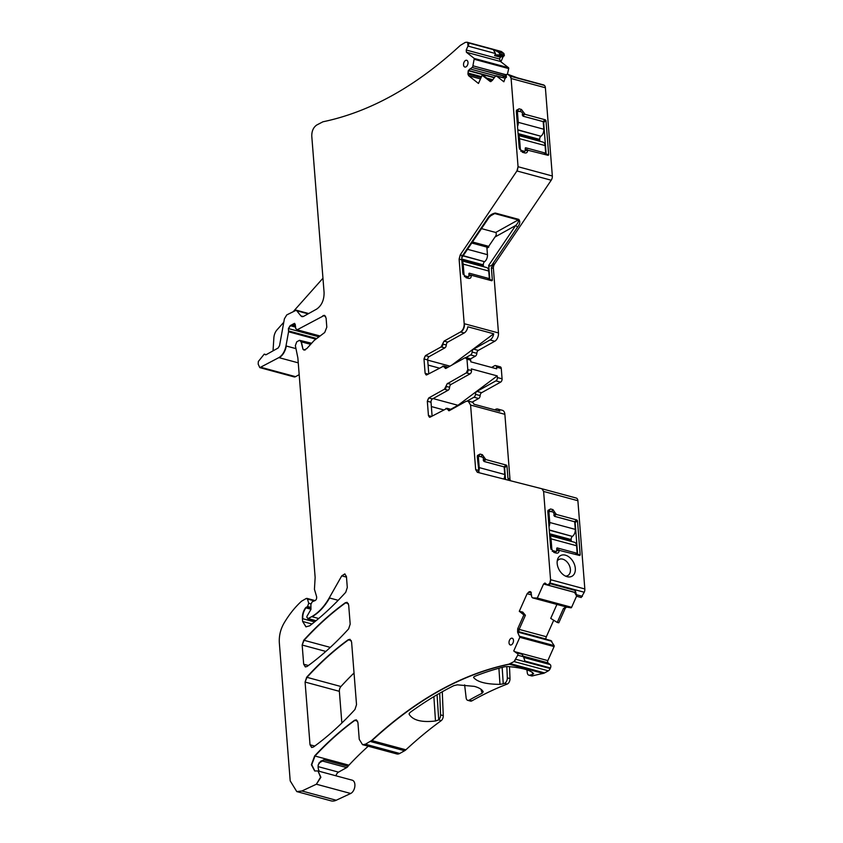 <?xml version="1.0" encoding="UTF-8"?>
<svg xmlns="http://www.w3.org/2000/svg" width="843" height="843" viewBox="0 0 843 843"><rect width="100%" height="100%" fill="white"/><g stroke="black" fill="none" stroke-linecap="round" stroke-linejoin="round"><path stroke-width="1.26" d="M472.47 241.962L488.023 246.167A0.875 0.601 -119.1 0 1 488.761 247.147L486.938 248.158M481.49 228.622L495.695 232.468C496.653 233.669 496.422 235.176 494.999 237.009L488.698 246.346L486.527 246.999M488.698 246.346L488.761 247.147M487.402 218.79A1.749 0.685 -146 0 0 488.192 218.706C487.77 218.379 493.861 212.868 492.828 214.111L495.273 213.037C491.701 213.816 489.077 215.734 487.402 218.79L461.806 256.693M495.695 232.468L518.255 219.918C518.772 221.456 517.908 223.332 515.642 225.534L517.655 226.967L491.985 264.976C490.658 266.146 489.562 266.293 488.687 265.429L489.794 279.465L489.256 280.108L489.794 279.57L492.354 280.234L491.374 267.853L493.461 263.88L494.514 264.165L551.217 180.223A4.373 2.645 105.1 0 0 552.334 175.997L545.389 87.756A4.373 2.645 105.1 0 0 544.346 85.385L544.03 85.132A2.624 1.591 105.1 0 0 543.661 84.943L518.055 78.03M491.827 280.772L492.354 280.234L491.827 280.772L469.182 274.67L468.75 275.345M468.813 276.367L467.264 278.042M551.217 180.223L517.265 171.055L518.055 166.735L516.928 170.96L460.225 254.902L459.108 259.128L461.795 259.855L462.86 273.332L466.168 277.747L468.56 278.39M461.795 259.855L461.953 255.366L460.225 254.902M491.985 264.976L493.461 263.88M471.226 275.208L468.95 276.104M468.518 278.38C470.341 278.664 471.258 277.737 471.258 275.608M459.108 259.128L464.187 323.68C464.23 327.453 462.997 330.224 460.489 331.984L444.071 341.109L441.089 346.937L425.462 355.62L423.987 358.949L425.114 373.312L426.969 374.777L443.808 366.031A2.624 1.591 105.1 0 1 444.735 367.253L446.927 367.843M470.299 359.013L475.326 356.22A2.624 1.591 -74.9 0 0 476.822 353.312A2.624 1.591 105.1 0 1 478.308 350.403L494.767 341.246A6.565 3.973 105.1 0 0 498.476 332.943L493.387 268.401A4.373 2.645 105.1 0 1 494.514 264.165M518.055 166.735L511.111 78.494L510.068 76.123L507.771 74.31L506.495 74.521L503.851 81.792L496.221 75.775L495.558 75.996L505.421 78.262L496.106 75.722M545.221 154.532L546.138 154.027L548.688 154.796L548.161 155.333L527.602 150.17C527.592 152.298 526.675 153.226 524.862 152.941L522.512 152.298L519.204 147.894L516.348 111.592L516.485 110.233L519.088 108.821L521.438 109.453L524.746 113.858L523.092 116.165M524.778 114.258L545.368 119.822L546.001 120.675L548.688 154.796L548.171 155.333M546.127 154.132L545.6 154.659L546.127 154.132M527.57 149.769L525.516 149.232L525.084 149.896M525.157 150.929L523.598 152.594M516.327 111.171L520.489 111.603M522.354 115.185L522.881 115.649M545.368 119.822L542.997 121.561L523.134 116.186M546.001 120.675L543.63 122.404L542.997 121.561L543.651 122.509L546.138 154.027M579.657 555.484L580.184 554.957L577.497 520.826L576.865 519.983L556.275 514.42L552.934 509.604L550.574 508.972L547.971 510.394L547.834 511.743L550.69 548.055L553.999 552.46L556.359 553.092C558.171 553.377 559.088 552.46 559.099 550.321L579.657 555.484L580.184 554.957L577.624 554.283L577.097 554.82L577.624 554.178L575.126 522.565L574.41 521.68L554.631 516.337M554.578 516.327L553.851 515.347M551.975 511.764L547.824 511.322M555.094 552.755L556.654 551.08M556.58 550.058L556.801 549.488M577.497 520.826L575.126 522.565L574.494 521.722L576.865 519.983M557.212 561.132A9.189 6.301 -119.1 0 1 558.888 559.499A9.189 6.301 -119.1 0 1 566.159 561.09A9.189 6.301 -119.1 0 1 567.813 575.558A9.189 6.301 -119.1 0 1 565.537 576.117M322.964 278.222L293.817 310.983M283.775 322.268L276.957 329.94A8.746 5.3 105.1 0 0 273.88 337.748L273.037 350.857M449.962 366.147L427.696 360.13M439.087 368.043L428.086 365.072M431.353 406.558L443.355 409.803M450.72 409.319L457.97 405.293L433.102 398.57M432.101 416.063L431.015 402.237A2.624 1.591 105.1 0 1 432.491 398.908L448.118 390.225A2.624 1.591 -74.9 0 0 449.604 387.306A2.624 1.591 105.1 0 1 451.1 384.397L470.015 373.881A2.624 1.591 -74.9 0 0 471.5 370.562L471.363 368.907L497.244 375.904L457.97 405.293M451.1 409.666A2.624 1.591 -74.9 0 0 450.499 409.234L447.138 408.318A2.624 1.591 -74.9 0 0 446.969 408.297M517.697 652.988A0.875 0.527 105.1 0 1 517.95 653.062L521.986 654.147L523.471 656.739L517.76 655.201L514.061 661.565L508.982 664.147C461.964 673.968 416.179 699.427 371.626 740.533L365.44 744.211L362.532 744.675L359.244 739.322L357.927 722.525L356.283 719.859L354.524 720.291C340.762 730.323 327.463 742.198 314.639 755.929L311.394 764.749L314.702 770.976L317.98 770.945L320.561 777.172L316.388 784.222L301.931 790.987L296.778 791.588L290.203 780.881L279.339 642.84C278.928 635.928 280.487 629.363 284.017 623.156C289.202 614.431 295.05 607.118 301.552 601.196L306.294 598.456L307.463 599.046L306.294 598.456M505.105 76.133L472.438 67.588L504.852 76.344L506.211 74.469L506.39 77.398M451.806 365.124L493.682 333.786L467.802 326.799A6.565 3.973 105.1 0 1 464.187 332.985L447.77 342.11A2.624 1.591 -74.9 0 0 446.284 345.019A2.624 1.591 105.1 0 1 444.788 347.927L429.161 356.621A2.624 1.591 -74.9 0 0 427.686 359.94L423.987 358.949M443.639 365.999A2.624 1.591 105.1 0 1 443.808 366.031L447.169 366.937A2.624 1.591 105.1 0 1 447.77 367.369M319.518 771.356L319.023 770.702A8.746 5.3 105.1 0 1 318.233 764.812L320.761 761.176M320.34 761.461L323.817 759.796A4.373 2.645 105.1 0 1 322.5 761.05A4.373 3.003 60.9 0 0 320.719 761.197M494.599 55.638L495.536 53.541L493.25 49.611L498.245 51.981L500.068 53.941L498.94 54.953L496.316 54.806L494.599 55.638L500.352 57.187L503.64 56.228A0.875 0.527 105.1 0 0 504.167 55.722L503.956 53.53L501.669 51.718A4.373 2.645 105.1 0 0 501.058 51.412L467.117 42.234L465.325 42.382L460.289 45.417C415.736 86.523 369.951 111.982 322.932 121.792L316.715 125.027C313.375 127.377 311.72 131.065 311.773 136.102L324.081 292.489C324.165 300.024 321.689 305.566 316.673 309.096L303.438 316.462L300.972 315.977L296.283 310.192L286.789 314.892L284.407 318.791L279.539 345.704L278.106 348.033L266.082 354.724M575.242 590.458L550.036 583.641A2.624 1.591 105.1 0 1 548.034 585.137L575.2 592.481L575.242 590.458L576.844 596.328L574.441 592.271M473.65 677.077L474.62 676.36A459.108 277.979 105.1 0 1 504.757 666.75L508.255 666.571C522.091 667.793 530.532 670.153 533.587 673.652L533.63 673.799M533.587 673.652L532.586 674.474A459.108 277.979 105.1 0 0 529.773 675.19A4.373 2.645 105.1 0 1 528.888 675.19A4.373 2.645 105.1 0 1 527.265 672.725L526.928 669.837M498.908 668.257L499.973 684.368C486.179 684.274 477.412 682.019 473.682 677.582L473.597 677.319M499.973 684.368L503.25 683.831A459.108 277.979 105.1 0 1 504.514 683.336L507.201 684.063A459.108 277.979 105.1 0 0 471.932 700.839A4.373 2.645 105.1 0 1 470.457 701.081L467.77 700.354A4.373 2.645 105.1 0 1 466.147 697.878L464.619 684.874M409.161 713.61L410.098 712.44A459.108 277.979 105.1 0 1 453.903 685.612L457.37 684.832L474.356 686.371C479.193 687.709 482.133 689.521 483.176 691.808L483.208 691.892M483.176 691.808L482.143 693.241L480.953 689.247M433.882 696.634L435.494 720.986C421.806 722.599 413.049 720.386 409.213 714.358L409.118 713.989M506.843 666.528L507.317 677.867A4.373 2.645 105.1 0 1 504.514 683.336M467.77 700.354A4.373 2.645 105.1 0 0 469.235 700.111A459.108 277.979 105.1 0 1 482.143 693.241M439.688 693.231L440.573 714.885A4.373 2.645 105.1 0 1 438.718 719.753L441.1 720.733A459.108 277.979 105.1 0 0 405.915 749.796A8.746 5.3 105.1 0 1 404.619 750.744L399.719 753.473A8.746 5.3 105.1 0 1 396.811 753.937L362.701 744.717M435.494 720.986L438.381 720.006M500.352 57.187L499.541 59.01L500.5 61.476L508.54 67.725A0.875 0.527 105.1 0 1 508.708 68.589L507.381 74.374M504.852 76.344L502.27 77.387M491.069 81.518L483.619 75.638L482.133 75.248L490.299 81.571M544.03 85.132L518.487 78.23L507.771 74.31M556.275 514.42L554.367 515.811M559.067 549.921L557.012 549.383M569.847 557.644A11.813 8.103 60.9 0 0 557.581 559.404A11.813 8.103 60.9 0 0 562.639 574.199A11.813 8.103 60.9 0 0 567.213 576.728A11.813 8.103 60.9 0 0 575.253 570.901A11.813 8.103 60.9 0 0 569.847 557.644M533.008 597.982L566.096 606.897L563.44 608.551L557.244 622.45L550.721 618.383L556.928 604.442M524.22 615L519.625 611.375L522.744 612.081L525.421 615.274L523.882 614.916L517.707 628.762L517.613 632.197L519.815 637.319L513.735 650.965L517.065 653.062M525.421 615.274L519.225 629.173L518.687 632.492L517.939 632.292A3.066 1.855 105.1 0 1 518.045 628.846L519.225 629.173M516.864 653.262L513.735 650.965M523.187 656.16L548.013 662.872L550.205 664.6A2.624 1.591 105.1 0 1 550.468 667.983L524.926 661.081L523.471 656.739M466.158 357.643A2.624 1.591 105.1 0 1 466.337 357.674L469.699 358.581A2.624 1.591 105.1 0 1 470.679 360.182L470.815 361.826L496.696 368.823L496.559 367.179L501.269 368.444A2.624 1.591 105.1 0 0 500.278 366.842L495.579 365.567A2.624 1.591 105.1 0 1 496.559 367.179M428.771 373.776L427.686 359.94M491.585 367.443L494.704 365.714A2.624 1.591 105.1 0 1 495.579 365.567M493.682 333.786A6.565 3.973 105.1 0 1 490.068 339.971L473.597 349.128A2.624 1.591 105.1 0 0 472.112 352.037A2.624 1.591 105.1 0 1 470.626 354.945L465.926 357.558M494.725 409.835L495.526 409.392A6.565 3.973 105.1 0 1 497.707 409.045A6.565 3.973 105.1 0 1 499.783 411.205L473.903 404.208A6.565 3.973 105.1 0 0 471.827 402.048L468.466 401.142M467.222 400.983L473.956 397.243L478.655 398.507A2.624 1.591 105.1 0 0 480.141 395.599L475.441 394.334A2.624 1.591 105.1 0 1 473.956 397.243M475.441 394.334A2.624 1.591 105.1 0 1 476.927 391.415L495.895 380.867A2.624 1.591 105.1 0 0 497.381 377.548L497.244 375.904M448.118 390.225L444.756 389.308A2.624 1.591 -74.9 0 0 446.253 386.4A2.624 1.591 105.1 0 1 447.738 383.491L466.316 372.88L467.802 369.561L466.98 359.181L465.125 357.717L466.337 357.674A2.624 1.591 105.1 0 1 467.317 359.276L470.679 360.182M447.401 383.396L444.419 389.224L428.792 397.917L427.317 401.236L428.444 415.599L430.299 417.064L429.761 417.296M450.257 410.13L448.065 409.54A2.624 1.591 -74.9 0 0 447.138 408.318L430.299 417.064M445.926 408.37L449.54 410.53L465.947 401.405L468.139 401.057L470.594 405.061L475.673 469.614L477.317 472.28M449.003 410.762L449.54 410.53M530.616 591.775L529.172 591.733L530.763 591.902L531.764 597.034L532.618 597.866M531.079 592.239L529.172 591.733L527.117 593.725L519.288 611.291L523.882 614.916M522.323 654.41L517.95 653.062M472.628 67.366L474.261 58.452L466.411 52.266L466.232 50.011L467.97 46.091L467.707 42.708L466.948 42.203M472.291 67.271L468.244 70.707L467.918 74.068L468.645 75.722L478.466 83.468L482.133 75.248M511.501 644.79A3.498 2.118 105.1 0 1 510.363 644.979A3.498 2.118 105.1 0 1 509.035 641.976A3.498 2.118 105.1 0 1 510.995 638.404A3.498 2.118 105.1 0 1 512.186 638.225A3.498 2.118 105.1 0 1 513.461 641.26A3.498 2.118 105.1 0 1 511.501 644.79M466.021 66.86A3.498 2.118 105.1 0 1 464.883 67.05A3.498 2.118 105.1 0 1 463.545 64.047A3.498 2.118 105.1 0 1 465.515 60.475A3.498 2.118 105.1 0 1 466.706 60.296A3.498 2.118 105.1 0 1 467.981 63.33A3.498 2.118 105.1 0 1 466.021 66.86M426.432 374.998L426.969 374.777M442.596 366.083L446.21 368.243L465.125 357.717M445.673 368.475L446.21 368.243M306.093 626.865L302.637 621.481L305.925 626.834L309.602 625.854C322.079 616.244 334.123 605.063 345.735 592.292L347.295 587.487L346.441 576.591L344.798 573.914L341.752 575.853L329.255 597.898C324.27 606.581 318.433 612.819 311.731 616.633L307.811 618.699M315.83 620.891L307.969 618.773L308.549 618.678L306.978 617.603L306.884 616.433L310.972 609.363L310.888 604.463L312.131 601.87L314.639 600.743C316.188 600.195 316.852 598.825 316.61 596.654L314.439 589.341L315.145 577.455L297.864 357.896L295.356 345.619L296.736 341.847L299.518 340.298L301.077 341.763L302.985 349.297L304.049 350.108L306.905 348.496L314.165 340.467L324.703 332.5L326.81 327.2L326.093 318.022L324.45 315.345L296.789 329.992M544.915 583.019L547.339 584.863L549.699 583.556L550.553 579.699L543.609 491.458L541.944 488.771L477.338 472.291M307.084 666.476C321.468 656.044 335.314 643.525 348.612 628.91L350.182 624.105L348.675 605.011L347.042 602.334L345.282 602.756C330.899 613.156 317.052 625.643 303.743 640.227L302.163 645.032L303.68 664.231L305.324 666.908L307.084 666.476M313.417 747.035C327.801 736.603 341.647 724.095 354.956 709.49L356.526 704.685L351.594 642.008L349.95 639.331L348.191 639.753C333.807 650.164 319.961 662.661 306.652 677.256L305.082 682.061L310.024 744.79L311.657 747.467L313.417 747.035M307.558 606.496L308.707 603.24L307.558 606.496L305.598 607.782C303.269 610.975 302.216 614.589 302.416 618.614L302.637 621.481M299.518 340.298L311.172 343.133M319.782 336.22L296.947 330.056L297.674 329.94L295.798 328.707L294.544 323.364L290.161 325.651L288.411 328.57L288.559 331.784L285.988 345.936C284.829 351.489 282.447 355.377 278.864 357.611L259.813 367.632L258.169 364.092L258.337 361.489L264.228 354.123L265.808 354.829M490.468 81.602A3.066 1.855 105.1 0 1 490.204 81.444L492.175 80.612L495.558 75.996M547.876 585.074A2.624 1.591 105.1 0 0 548.034 585.137L547.339 584.863M545.147 583.135L543.577 584.009L537.318 598.045L532.702 597.898L565.822 606.844M517.95 653.23L517.76 655.201M323.817 759.796L348.011 766.329A8.746 5.3 105.1 0 1 348.928 765.191A318.454 192.815 105.1 0 1 368.243 746.224M348.011 766.329A4.373 2.645 105.1 0 1 346.694 767.594L338.517 772.135A5.248 3.182 105.1 0 0 335.914 775.792M318.169 770.997L352.258 780.207A6.997 4.236 105.1 0 1 354.84 786.456A6.997 4.236 105.1 0 1 350.677 793.484L336.22 800.249A17.503 10.59 105.1 0 1 331.057 800.85L297.157 791.693M261.267 367.4L295.545 376.663A4.373 2.645 105.1 0 1 294.091 376.895L259.971 367.664M500.068 53.941L504.43 55.122M498.245 51.981L503.956 53.53M503.324 56.281L500.911 61.697M550.553 579.699L584.831 588.962A4.373 2.645 105.1 0 1 584.241 592.239L581.206 597.508L576.844 596.328M576.696 594.789L582.408 596.338M576.591 596.127L571.607 607.308A0.875 0.527 105.1 0 1 570.964 607.814L567.17 607.192A3.066 1.855 -74.9 0 0 564.947 608.962L563.44 608.551M564.947 608.962L558.783 622.798L557.244 622.45M545.948 639.226L545.937 639.036A3.066 1.855 105.1 0 1 546.348 636.739L553.703 620.248M550.837 640.564L554.125 645.601A0.875 0.527 105.1 0 1 554.093 646.581L547.834 660.617A1.749 1.064 105.1 0 0 548.013 662.872M550.468 667.983L550.216 668.562A4.373 2.645 105.1 0 1 548.34 670.828L544.589 672.914A8.746 5.3 105.1 0 1 543.271 673.409A459.108 277.979 105.1 0 0 532.47 675.907A4.373 2.645 105.1 0 1 531.575 675.917L528.888 675.19M509.509 666.655L510.004 678.594A4.373 2.645 105.1 0 1 507.201 684.063M442.28 691.766L443.27 715.612A4.373 2.645 105.1 0 1 441.1 720.733M341.858 723.02L339.36 691.323A4.373 2.645 105.1 0 1 340.941 686.518A306.209 185.407 105.1 0 1 354.028 672.999M476.927 391.415L481.638 392.69L500.605 382.142A2.624 1.591 -74.9 0 0 502.08 378.823L501.269 368.444M481.638 392.69A2.624 1.591 -74.9 0 0 480.141 395.599M472.122 402.143L478.655 398.507M308.707 603.24L307.463 599.046L314.091 600.838M295.545 376.663L299.181 374.64M584.831 588.962L577.887 500.721A4.373 2.645 105.1 0 0 576.243 498.044A4.373 2.645 105.1 0 1 576.243 498.044L541.965 488.782M510.552 480.763A4.373 2.645 105.1 0 1 509.952 478.877L504.873 414.324A6.565 3.973 -74.9 0 0 502.417 410.32L497.707 409.045M484.051 461.437L485.737 459.53L506.327 465.094L506.97 465.937L507.939 478.329L508.877 480.341M481.448 456.874L478.698 456.084L477.307 456.864L479.056 472.754M477.307 456.864L477.444 455.505L480.046 454.082L478.698 456.084L477.296 456.432M485.737 459.53L482.396 454.725L480.046 454.082M505.537 479.488L504.609 467.781L503.956 466.832L484.103 461.448M506.97 465.937L504.588 467.675L503.956 466.832L506.327 465.094M483.84 460.921L483.313 460.457M477.338 457.338L478.919 456.453A1.749 1.201 60.9 0 1 479.646 456.39L481.996 457.022A1.749 1.201 60.9 0 1 483.471 458.982L483.597 460.584A0.875 0.601 60.9 0 0 484.325 461.564L504.156 466.917L504.757 474.504A5.69 3.446 105.1 0 1 503.851 479.056M478.919 456.453A1.749 1.201 60.9 0 0 478.424 457.623L479.214 467.602A5.69 3.446 105.1 0 1 478.539 471.648M463.123 274.576L463.987 274.101A1.749 1.201 60.9 0 0 465.452 276.061L467.802 276.694A1.749 1.201 60.9 0 0 468.529 276.63A1.749 1.201 60.9 0 0 469.024 275.461L468.898 273.87A0.875 0.601 60.9 0 1 469.509 273.248L489.34 278.611L487.528 279.613M461.88 260.856L486.611 267.537A5.69 3.446 105.1 0 1 488.74 271.014L489.34 278.611M463.987 274.101L463.197 264.112A5.69 3.446 105.1 0 0 461.89 261.077M483.524 266.704A2.624 1.591 105.1 0 1 483.418 266.103L483.324 264.86A2.624 1.591 105.1 0 1 484.556 261.699L463.197 255.692M471.764 243.016L486.854 247.094L487.454 254.681A5.69 3.446 105.1 0 1 484.778 261.53M519.467 149.137L520.321 148.663A1.749 1.201 60.9 0 0 521.796 150.612L524.146 151.255A1.749 1.201 60.9 0 0 524.873 151.182A1.749 1.201 60.9 0 0 525.368 150.022L525.242 148.421A0.875 0.601 60.9 0 1 525.853 147.81L545.684 153.163L543.872 154.174M518.224 135.417L542.945 142.098A5.69 3.446 105.1 0 1 545.084 145.576L545.684 153.163M520.321 148.663L519.541 138.673A5.69 3.446 105.1 0 0 518.234 135.628M518.255 122.34L543.798 129.242L543.198 121.645L523.366 116.292A0.875 0.601 60.9 0 1 522.639 115.312L522.512 113.71A1.749 1.201 60.9 0 0 521.037 111.761L518.687 111.118A1.749 1.201 60.9 0 0 517.96 111.192A1.749 1.201 60.9 0 0 517.465 112.351L518.255 122.34A5.69 3.446 105.1 0 1 517.518 126.513M539.868 141.266A2.624 1.591 105.1 0 1 539.762 140.665L539.657 139.411A2.624 1.591 105.1 0 1 540.9 136.25L517.771 129.78M543.798 129.242A5.69 3.446 105.1 0 1 541.111 136.081M550.964 549.288L551.817 548.814A1.749 1.201 60.9 0 0 553.293 550.774L555.642 551.406A1.749 1.201 60.9 0 0 556.369 551.343A1.749 1.201 60.9 0 0 556.854 550.173L556.738 548.582A0.875 0.601 60.9 0 1 557.339 547.961L577.17 553.324L575.369 554.325M549.71 535.568L574.441 542.26A5.69 3.446 105.1 0 1 576.57 545.737L577.17 553.324M551.817 548.814L551.027 538.835A5.69 3.446 105.1 0 0 549.731 535.79M549.741 522.491L575.284 529.393L574.694 521.806L554.863 516.443A0.875 0.601 60.9 0 1 554.125 515.463L553.999 513.872A1.749 1.201 60.9 0 0 552.534 511.912L550.184 511.279A1.749 1.201 60.9 0 0 549.457 511.343A1.749 1.201 60.9 0 0 548.962 512.512L549.741 522.491A5.69 3.446 105.1 0 1 549.014 526.664M571.364 541.427A2.624 1.591 105.1 0 1 571.248 540.816L571.154 539.573A2.624 1.591 105.1 0 1 572.386 536.411L549.267 529.931M575.284 529.393A5.69 3.446 105.1 0 1 572.608 536.243M490.521 215.892L494.725 213.553L518.255 219.918A1.749 1.064 -74.9 0 0 518.793 219.391L495.273 213.037M494.999 237.009L515.642 225.534L488.687 265.429M489.794 279.465L488.877 279.981M518.793 219.391C520.373 221.561 519.994 224.09 517.655 226.967M498.476 332.943L464.187 323.68M491.374 267.853L493.387 268.401M459.446 259.222A4.373 2.645 105.1 0 1 460.563 254.997M518.392 166.819L552.334 175.997M510.068 76.123L511.448 78.578L545.389 87.756M519.088 108.821L516.348 111.592M521.438 109.453L520.026 111.487M551.522 511.638L552.934 509.604M550.574 508.972L547.834 511.743M577.624 554.178L576.707 554.694M447.738 383.491L451.1 384.397M445.915 386.315L449.604 387.306M431.015 402.237L427.654 401.321A2.624 1.591 105.1 0 1 429.129 398.001L432.491 398.908M429.603 417.232A2.624 1.591 105.1 0 1 428.781 415.683L431.468 416.41M529.509 591.818A3.066 1.855 105.1 0 1 530.352 591.617M517.497 652.914L521.891 654.094M265.671 354.84A1.749 1.064 105.1 0 1 265.566 354.766A6.565 3.973 105.1 0 0 264.565 354.218L266.209 354.661M296.451 310.245A4.373 2.645 105.1 0 1 296.62 310.277A4.373 2.645 105.1 0 1 297.621 311.004L308.138 313.849M302.152 316.736A4.373 2.645 105.1 0 1 301.309 316.062L303.206 316.578M494.472 77.482L468.708 70.517A3.066 1.855 105.1 0 1 470.025 68.936L495.673 75.87M481.49 76.681L468.171 73.088A3.066 1.855 105.1 0 1 468.582 70.791L494.283 77.735M486.748 78.104L492.807 79.748M447.77 342.11L444.409 341.204A2.624 1.591 -74.9 0 0 442.923 344.113A2.624 1.591 105.1 0 1 441.426 347.021L444.788 347.927M442.586 344.018L446.284 345.019M429.161 356.621L425.799 355.714A2.624 1.591 -74.9 0 0 424.324 359.034M428.139 374.123L425.452 373.396A2.624 1.591 -74.9 0 0 426.273 374.945M444.409 367.158L444.735 367.253A2.624 1.591 -74.9 0 0 445.504 368.412M448.834 410.699A2.624 1.591 105.1 0 1 448.065 409.54L447.728 409.456M318.844 763.084L322.5 761.05L346.694 767.594M496.316 54.806L501.785 56.281M532.428 672.429L532.586 674.474M503.25 683.831L502.165 667.403M438.718 719.753L437.064 694.748M493.25 49.611L468.044 42.803A2.624 1.591 105.1 0 1 468.308 46.186L495.536 53.541M500.5 61.476L466.748 52.361A1.749 1.064 105.1 0 1 466.569 50.095L499.541 59.01M506.074 74.753L473.271 65.891L506.011 74.879M480.489 78.926L468.982 75.817A3.066 1.855 105.1 0 1 468.255 74.163L481.068 77.619M488.771 79.706L492.164 80.622M490.204 81.444L490.763 81.602M527.602 150.17L525.294 150.665M524.746 113.858L522.291 114.395M556.243 514.019L554.051 514.493M559.099 550.321L556.643 550.858M545.073 583.082A1.749 1.064 105.1 0 0 543.914 584.104L574.494 592.366M531.606 594.937L527.444 593.82A3.066 1.855 105.1 0 1 528.761 592.239L531.385 592.945M470.015 373.881L466.653 372.975A2.624 1.591 -74.9 0 0 468.139 369.645L467.802 369.561M471.5 370.562L468.139 369.645M356.452 719.911L354.524 720.291M357.59 721.113L354.85 720.375C341.088 730.407 327.801 742.283 314.976 756.023L314.639 755.929M348.928 765.191L314.976 756.023L311.731 764.706L314.861 771.018M299.855 340.382L301.077 341.763M310.15 344.218L301.415 341.858L302.985 349.297M305.377 349.94L303.322 349.392L304.218 350.151M510.31 663.652L508.982 664.147M543.271 673.409L509.32 664.242C462.301 674.052 416.516 699.511 371.963 740.628L371.626 740.533M347.211 602.387L345.282 602.756M348.338 603.588L345.619 602.85C331.236 613.251 317.389 625.738 304.081 640.311L303.743 640.227M350.119 639.384L348.191 639.753M351.246 640.585L348.528 639.848C334.144 650.259 320.298 662.756 306.989 677.34L306.652 677.256M405.915 749.796L371.963 740.628L370.34 741.482M362.532 744.675L365.44 744.211M317.98 770.945L320.888 777.278L316.388 784.222M296.936 791.63L301.931 790.987M306.631 598.551L307.8 599.131L306.631 598.551M305.598 607.782L306.167 607.276M310.972 609.236L305.935 607.877C303.606 611.07 302.553 614.673 302.753 618.709L302.416 618.614M344.966 573.967L341.752 575.853M311.731 616.633L312.068 616.718C318.77 612.914 324.608 606.665 329.592 597.993L329.255 597.898M324.618 315.408L322.995 315.577M294.702 323.427L293.332 323.891M295.324 324.429L293.659 323.975L292.352 324.713M290.161 325.651L291.172 325.366M295.63 327.126L290.498 325.746L288.411 328.57M288.559 331.784L288.601 330.962M278.864 357.611L279.202 357.706C282.784 355.461 285.166 351.573 286.325 346.03L285.988 345.936M261.604 367.485L259.813 367.632M474.43 59.326L474.261 58.452M495.895 76.081L496.548 75.87M550.89 579.784L549.963 582.977M536.685 598.551L537.318 598.045M519.815 637.319L519.846 636.339M514.061 661.565L515.937 659.3M330.287 647.392L304.081 640.311L302.163 645.032M305.493 666.939L303.68 664.231M340.941 686.518L306.989 677.34L305.082 682.061M311.826 747.499L310.024 744.79M464.525 323.765C464.567 327.537 463.334 330.308 460.826 332.068L460.489 331.984M464.187 332.985L460.826 332.068M365.778 744.306L399.719 753.473M318.117 766.624L338.517 772.135M316.726 784.306L350.677 793.484M302.268 791.082L336.22 800.249M307.895 606.591L310.941 607.413M309.044 603.335L310.941 603.841M306.504 607.36L310.962 608.572M302.753 618.709L314.587 621.913M302.974 621.565L311.973 623.999M342.089 575.938L346.484 577.128M312.068 616.718L318.686 618.509M329.592 597.993L338.18 600.311M308.549 618.678L316.062 620.701M323.333 315.672L325.588 316.283M297.674 329.94L320.087 335.988M292.69 324.797L295.461 325.556M291.509 325.451L295.566 326.547M288.749 328.654L318.981 336.831M288.896 331.868L315.893 339.171M288.938 331.046L316.705 338.549M279.202 357.706L298.253 362.848M286.325 346.03L295.408 348.475M467.717 42.54L501.669 51.718M499.794 54.542L504.167 55.722M498.94 54.953L503.64 56.228M474.767 59.421L508.708 68.589M474.588 58.546L508.54 67.725M510.405 76.218L544.346 85.385M550.3 583.061L584.241 592.239M537.023 598.646L570.964 607.814M537.655 598.14L571.607 607.308M567.17 607.192L566.096 606.897M519.13 629.384L546.348 636.739M518.614 631.649L545.937 639.036M550.911 640.564L518.603 631.839L550.964 640.596M518.635 632.25L551.722 641.186M518.645 632.303L551.775 641.26M520.152 637.413L554.093 646.581M520.184 636.423L554.125 645.601M514.915 651.723L547.834 660.617M523.703 657.445L550.205 664.6M514.388 661.66L548.34 670.828M516.264 659.395L550.216 668.562M510.647 663.736L544.589 672.914M529.773 675.19L532.47 675.907M469.235 700.111L471.932 700.839M507.317 677.867L510.004 678.594M440.573 714.885L443.27 715.612M370.678 741.577L404.619 750.744M304.017 664.316L308.412 665.506M302.5 645.127L325.83 651.428M305.419 682.156L339.36 691.323M310.35 744.875L314.745 746.066M500.605 382.142L495.895 380.867M541.986 488.782L543.609 491.458M543.946 491.543L577.887 500.721M502.08 378.823L497.381 377.548M490.068 339.971L494.767 341.246M473.597 349.128L478.308 350.403M472.112 352.037L476.822 353.312M475.326 356.22L470.626 354.945M468.297 401.099L470.594 405.061M504.873 414.324L470.931 405.156M477.675 472.386L475.673 469.614M542.281 488.866L576.243 498.044M507.939 478.329L509.952 478.877M476.01 469.699L478.36 470.341M482.396 454.725L480.995 456.748M485.705 459.129L483.25 459.656M477.412 458.192L478.424 457.623M504.757 474.504L479.214 467.602M466.01 277.695L467.802 276.694M465.452 276.061L464.398 276.641M468.929 273.575L469.509 273.248M488.74 271.014L463.197 264.112M461.827 260.276L483.418 266.103M483.324 264.86L461.753 259.033M463.07 255.893L484.556 261.699M467.528 249.296L487.454 254.681M522.344 152.256L524.146 151.255M521.796 150.612L520.742 151.203M525.263 148.136L525.853 147.81M545.084 145.576L519.541 138.673M517.465 112.351L516.443 112.92M518.171 134.827L539.762 140.665M539.657 139.411L518.076 133.584M517.792 130.012L540.9 136.25M553.84 552.407L555.642 551.406M553.293 550.774L552.239 551.364M556.759 548.287L557.339 547.961M576.57 545.737L551.027 538.835M548.962 512.512L547.939 513.081M549.668 534.989L571.248 540.816M571.154 539.573L549.562 533.735M549.288 530.163L572.386 536.411M488.192 218.706L461.743 257.842M296.283 310.192L308.686 313.543M315.156 600.606L306.873 598.361M466.411 277.811L468.529 276.63M522.744 152.372L524.873 151.182M516.38 112.066L517.96 111.192M554.241 552.523L556.369 551.343M547.876 512.228L549.457 511.343"/></g></svg>
